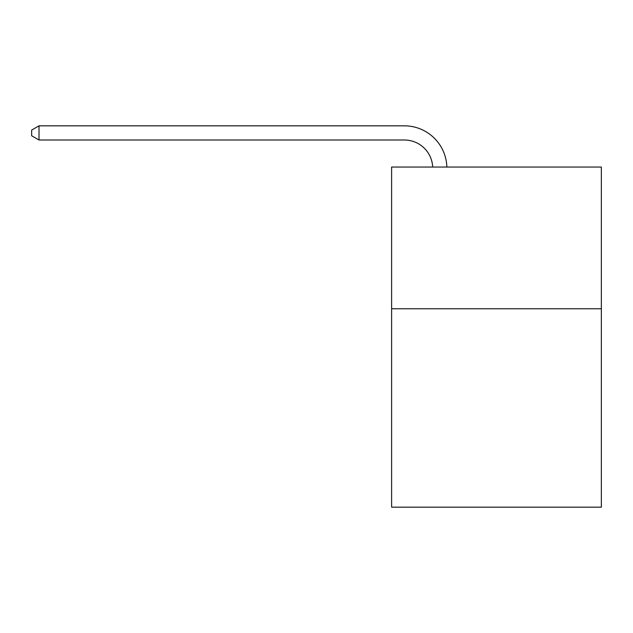 <?xml version="1.0" encoding="UTF-8"?>
<svg xmlns="http://www.w3.org/2000/svg" width="633" height="633" viewBox="0 0 633 633"><rect width="100%" height="100%" fill="white"/><g stroke="black" fill="none" stroke-linecap="round" stroke-linejoin="round"><path stroke-width="0.95" d="M601.35 308.762L601.35 507.168L391.613 507.168L391.613 167.049L601.35 167.049L601.35 308.762L391.613 308.762M404.36 140.004A28.343 28.343 178.8 0 1 432.679 167.049A28.343 28.343 0 0 0 404.36 140.004L39.017 140.004L31.65 135.755L31.65 130.089L39.017 125.832L404.36 125.832A42.514 42.514 -1.2 0 1 446.858 167.049M39.017 140.004L39.017 125.832L404.36 125.832"/></g></svg>

